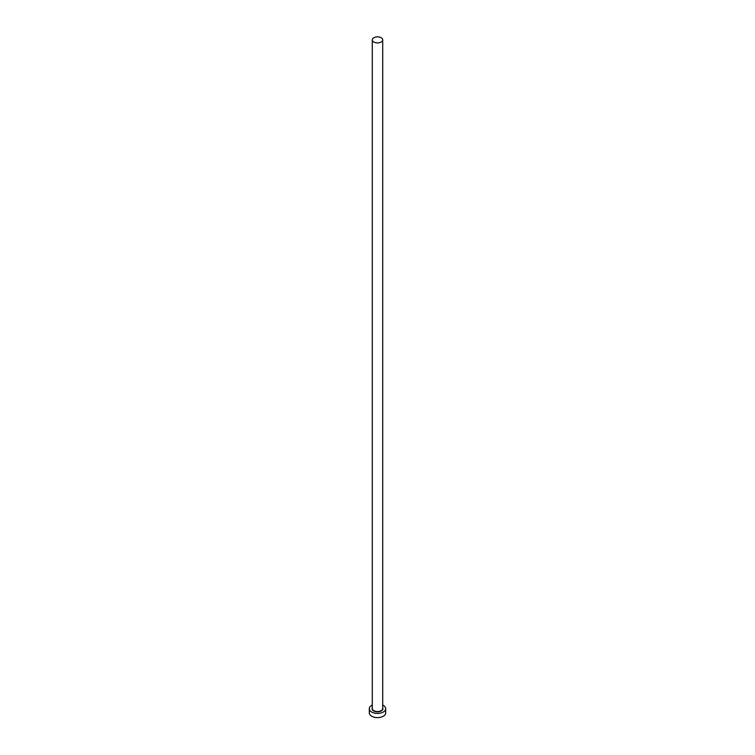 <?xml version="1.0" encoding="UTF-8"?>
<svg xmlns="http://www.w3.org/2000/svg" width="755" height="755" viewBox="0 0 755 755"><rect width="100%" height="100%" fill="white"/><g stroke="black" fill="none" stroke-linecap="round" stroke-linejoin="round"><path stroke-width="1.13" d="M373.81 42.016A5.219 3.011 0 0 0 379.501 42.667A5.219 3.011 0 0 0 382.719 39.883A5.219 3.011 0 0 0 381.19 37.75A5.219 3.011 0 0 0 375.499 37.099A5.219 3.011 0 0 0 372.281 39.883A5.219 3.011 0 0 0 373.81 42.016M372.281 705.057A8.192 4.728 0 0 0 369.308 708.7A8.192 4.728 0 0 0 371.705 712.04A8.192 4.728 0 0 0 380.633 713.069A8.192 4.728 0 0 0 385.692 708.7A8.192 4.728 0 0 0 383.295 705.359A8.192 4.728 0 0 0 382.719 705.057M369.308 708.7L369.308 712.88A8.192 4.728 0 0 0 371.705 716.221A8.192 4.728 0 0 0 380.633 717.25A8.192 4.728 0 0 0 385.692 712.88L385.692 708.7M382.719 707.85A5.427 3.133 180 0 1 380.246 711.399A5.427 3.133 180 0 1 373.659 710.917A5.427 3.133 180 0 1 372.281 707.85M372.281 39.883L372.281 708.53A5.219 3.011 0 0 0 373.81 710.663A5.219 3.011 0 0 0 379.501 711.323A5.219 3.011 0 0 0 382.719 708.53L382.719 39.883"/></g></svg>
